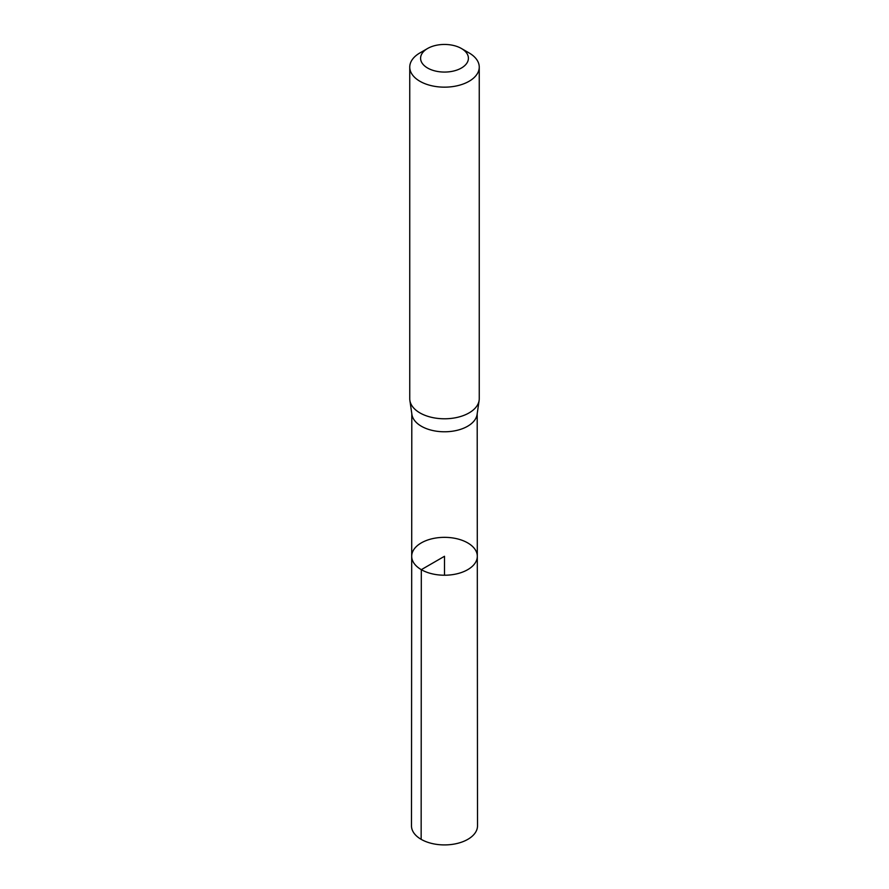 <?xml version="1.0" encoding="UTF-8"?>
<svg xmlns="http://www.w3.org/2000/svg" width="889" height="889" viewBox="0 0 889 889"><rect width="100%" height="100%" fill="white"/><g stroke="black" fill="none" stroke-linecap="round" stroke-linejoin="round"><path stroke-width="1.33" d="M409.873 400.406L411.918 414.485A32.693 18.88 0 0 0 421.386 426.253A32.693 18.88 0 0 0 455.735 430.632A32.693 18.88 0 0 0 477.082 414.485L479.127 400.406A34.749 20.058 180 0 1 456.446 417.563A34.749 20.058 180 0 1 419.93 412.907A34.749 20.058 180 0 1 409.873 400.406A34.749 20.058 180 0 1 409.751 398.728L409.751 67.097A34.749 20.058 180 0 1 419.93 52.918L427.587 48.495A23.914 13.813 180 0 1 461.413 48.495A23.914 13.813 180 0 1 461.413 68.02A23.914 13.813 180 0 1 427.587 68.02A23.914 13.813 180 0 1 427.587 48.495M421.308 569.671A32.804 18.936 180 0 1 411.696 556.281A32.804 18.936 180 0 1 444.5 537.345A32.804 18.936 180 0 1 477.304 556.281A32.804 18.936 180 0 1 457.057 573.783A32.804 18.936 180 0 1 421.308 569.671A32.804 18.936 180 0 1 411.696 556.281L411.485 825.848A33.015 19.058 180 0 0 421.153 839.338A33.015 19.058 180 0 0 457.135 843.461A33.015 19.058 180 0 0 477.515 825.848L477.304 556.281A32.804 18.936 180 0 1 457.057 573.783A32.804 18.936 180 0 1 421.308 569.671M461.413 48.495L469.07 52.918A34.749 20.058 180 0 1 479.249 67.097L479.249 398.728A34.749 20.058 180 0 1 479.127 400.406M479.249 67.097A34.749 20.058 180 0 1 457.802 85.633A34.749 20.058 180 0 1 419.93 81.288A34.749 20.058 180 0 1 409.751 67.097M444.5 575.227L444.5 556.281L421.308 569.671L421.153 839.338M411.807 413.696L411.696 556.281M477.193 413.696L477.304 556.281"/></g></svg>
